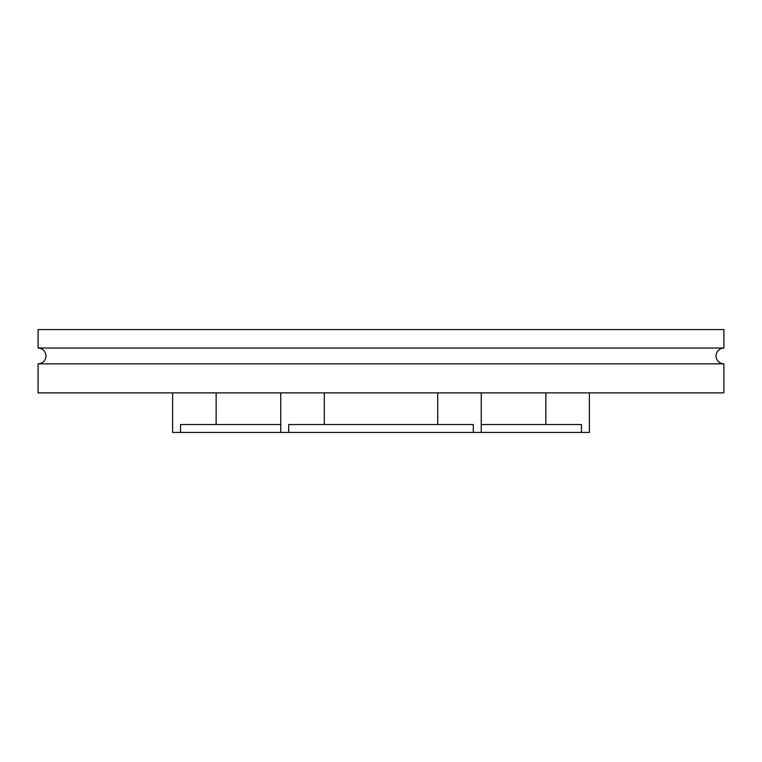 <?xml version="1.0" encoding="UTF-8"?>
<svg xmlns="http://www.w3.org/2000/svg" width="762" height="762" viewBox="0 0 762 762"><rect width="100%" height="100%" fill="white"/><g stroke="black" fill="none" stroke-linecap="round" stroke-linejoin="round"><path stroke-width="1.14" d="M723.9 363.855L38.1 363.855L38.1 392.868L723.9 392.868L723.9 363.855C719.09 363.388 716.451 360.75 715.985 355.94C716.451 351.139 719.09 348.501 723.9 348.024L38.1 348.024C42.91 348.501 45.549 351.139 46.015 355.94C45.549 360.75 42.91 363.388 38.1 363.855M723.9 348.024L723.9 329.565L38.1 329.565L38.1 348.024M481.232 424.52L581.444 424.52L581.444 432.435L473.297 432.435L473.297 424.52L288.703 424.52L288.703 432.435L280.768 432.435L280.768 392.868M288.703 432.435L473.297 432.435M280.768 424.52L180.556 424.52L180.556 432.435L172.622 432.435L172.622 392.868M180.556 432.435L280.768 432.435M589.378 392.868L589.378 432.435L581.444 432.435M437.712 424.52L437.712 392.868M324.288 424.52L324.288 392.868M216.141 424.52L216.141 392.868M545.859 424.52L545.859 392.868M481.232 432.435L481.232 392.868"/></g></svg>
